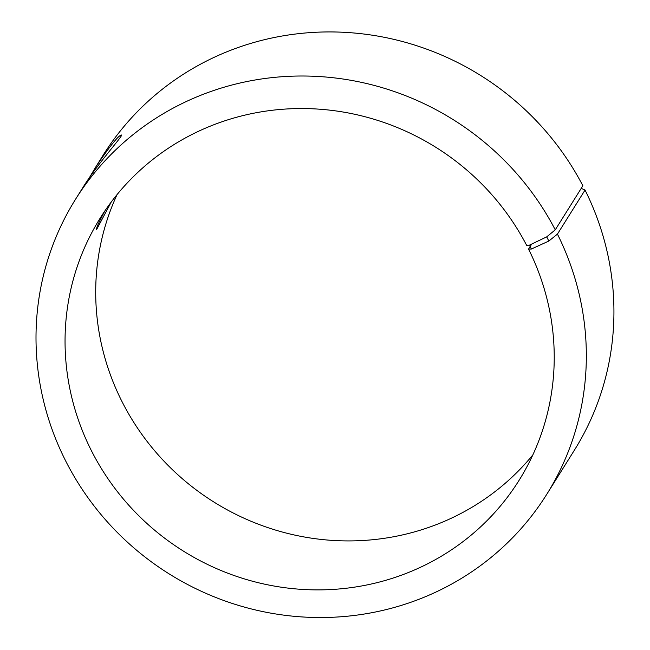 <?xml version="1.0" encoding="UTF-8"?>
<svg xmlns="http://www.w3.org/2000/svg" width="650" height="650" viewBox="0 0 650 650"><rect width="100%" height="100%" fill="white"/><g stroke="black" fill="none" stroke-linecap="round" stroke-linejoin="round"><path stroke-width="0.97" d="M531.684 244.067L528.548 249.08A247.097 238.111 -147.9 0 1 519.066 480.342A247.097 238.111 -147.9 0 1 183.268 551.021A247.097 238.111 -147.9 0 1 100.206 218.083A247.097 238.111 -147.9 0 1 317.338 109.046A247.097 238.111 -147.9 0 1 526.606 245.278L529.425 245.148L531.399 249.023L548.836 241.044L557.44 234.114L585.041 190.044L581.693 188.581L580.856 188.963M528.548 249.08L531.399 249.023M529.425 245.148L546.707 236.868L548.836 241.044M546.707 236.868L555.262 229.84A277.981 267.873 -147.9 0 0 319.841 76.578A277.981 267.873 -147.9 0 0 75.562 199.241A277.981 267.873 -147.9 0 0 169.008 573.804A277.981 267.873 -147.9 0 0 546.772 494.293A277.981 267.873 -147.9 0 0 557.44 234.114M555.262 229.84L582.855 185.762A277.981 267.873 -147.9 0 0 347.433 32.5A277.981 267.873 -147.9 0 0 103.155 155.163L95.859 166.822C109.931 146.047 118.446 135.444 121.42 135.005C123.825 135.037 98.061 162.923 82.859 187.582L75.562 199.241M546.772 494.293L574.372 450.214A277.981 267.873 -147.9 0 0 585.041 190.044M117.081 194.561A247.097 238.111 -147.9 0 0 213.931 502.052A247.097 238.111 -147.9 0 0 532.846 454.894M111.28 201.955L96.574 229.621C95.948 228.678 98.727 222.438 104.894 210.884M89.318 177.775L95.859 166.822"/></g></svg>
